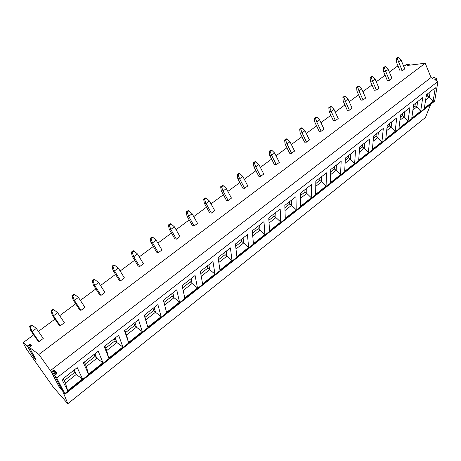 <?xml version="1.0" encoding="UTF-8"?>
<svg xmlns="http://www.w3.org/2000/svg" width="461" height="461" viewBox="0 0 461 461"><rect width="100%" height="100%" fill="white"/><g stroke="black" fill="none" stroke-linecap="round" stroke-linejoin="round"><path stroke-width="0.69" d="M34.321 356.601L33.267 356.774L36.131 359.949M33.267 356.774L27.366 345.911L23.05 342.713L26.686 349.357L53.217 387.084L67.802 403.727L63.411 392.772L64.984 394.19L64.799 393.573L56.715 377.974L54.479 375.456L60.714 387.447L59.584 387.724L51.292 371.866L38.914 354.451L29.32 347.352L31.769 345.272L30.028 344.05L29.118 344.563L28.398 345.445L29.302 347.116M59.584 387.724L62.592 391.049M27.366 345.911L28.398 345.445M23.05 342.713L33.699 334.847M38.378 331.39L54.992 319.121M59.653 315.676L75.708 303.811M80.358 300.376L95.882 288.909M100.51 285.492L115.521 274.399M120.137 270.993L134.658 260.263M139.251 256.869L153.306 246.485M157.881 243.108L171.48 233.059M176.039 229.693L189.206 219.96M193.741 216.612L206.499 207.191M211.011 203.854L223.366 194.726M227.861 191.407L239.835 182.562M244.301 179.26L255.907 170.685M260.356 167.401L271.61 159.085M276.035 155.818L286.944 147.756M291.346 144.5L301.926 136.686M306.311 133.448L316.574 125.865M320.937 122.643L330.894 115.29M335.228 112.081L344.891 104.947M349.208 101.754L358.589 94.828M362.882 91.653L371.987 84.928M376.257 81.776L385.102 75.241M389.349 72.1L396.552 66.782L398.275 66.568M38.914 354.451L425.232 63.232L407.184 65.468L409.057 64.321L406.302 64.667L405.455 65.064L405.225 65.71L403.525 65.917M396.212 58.34L397.468 57.423L398.54 57.273L401.058 59.993L404.764 68.902L402.274 70.758L400.131 71.006L396.408 62.12L396.212 58.34L397.284 58.195L398.552 61.837L396.408 62.12M383.316 67.779L384.595 66.839L385.655 66.707L388.22 69.438L392.023 78.405L389.482 80.295L387.355 80.519L383.535 71.576L383.316 67.779L384.376 67.646L385.655 71.322L383.535 71.576M370.131 77.419L371.439 76.463L372.494 76.342L375.098 79.096L379 88.109L376.407 90.045L374.303 90.235L370.385 81.24L370.131 77.419L371.18 77.304L372.482 81.021L370.385 81.24M356.658 87.279L358.001 86.299L359.038 86.195L361.695 88.961L365.7 98.032L363.043 100.008L360.963 100.164L356.941 91.117L356.658 87.279L357.701 87.175L359.015 90.926L356.941 91.117M342.892 97.352L344.258 96.349L345.289 96.263L347.986 99.046L352.1 108.168L349.392 110.191L347.335 110.317L343.203 101.213L342.892 97.352L343.918 97.265L345.254 101.057L343.203 101.213M328.808 107.649L330.209 106.624L331.223 106.554L333.977 109.355L338.201 118.535L335.429 120.603L333.395 120.69L329.154 111.539L328.808 107.649L329.822 107.58L331.177 111.418L329.154 111.539M314.414 118.183L315.843 117.134L316.845 117.082L319.646 119.9L323.985 129.132L321.15 131.247L319.145 131.299L314.788 122.096L314.414 118.183L315.41 118.131L316.782 122.009L314.788 122.096M299.685 128.959L301.148 127.887L302.134 127.853L304.986 130.688L309.446 139.971L306.548 142.138L304.571 142.149L300.094 132.889L299.685 128.959L300.664 128.93L302.059 132.843L300.094 132.889M284.61 139.983L286.108 138.888L287.076 138.876L289.986 141.729L294.573 151.064L291.6 153.277L289.658 153.254L285.059 143.941L284.61 139.983L285.578 139.971L286.99 143.93L285.059 143.941M269.184 151.271L270.716 150.148L271.667 150.153L274.635 153.023L279.349 162.416L276.306 164.681L274.399 164.612L269.668 155.248L269.184 151.271L270.134 151.277L271.569 155.282L269.668 155.248M253.389 162.825L254.962 161.673L255.895 161.702L258.915 164.589L263.761 174.039L260.655 176.356L258.782 176.246L253.913 166.824L253.389 162.825L254.322 162.854L255.78 166.899L253.913 166.824M237.213 174.656L238.827 173.48L239.737 173.532L242.82 176.436L247.805 185.933L244.624 188.313L242.786 188.151L237.784 178.678L237.213 174.656L238.13 174.707L239.605 178.805L237.784 178.678M220.646 186.774L222.294 185.57L223.187 185.645L226.334 188.566L231.462 198.121L228.201 200.552L226.403 200.345L221.257 190.819L220.646 186.774L221.539 186.855L223.038 190.992L221.257 190.819M203.67 199.198L205.358 197.959L206.228 198.063L209.438 201.002L214.722 210.608L211.374 213.097L209.622 212.844L204.327 203.261L203.67 199.198L204.54 199.302L206.067 203.485L204.327 203.261M186.267 211.927L188.002 210.66L188.849 210.786L192.128 213.743L197.562 223.401L194.133 225.959L192.427 225.642L186.97 216.013L186.267 211.927L187.114 212.054L188.664 216.29L186.97 216.013M168.426 224.98L170.201 223.677L171.025 223.833L174.373 226.806L179.969 236.516L176.454 239.138L174.794 238.769L169.181 229.088L168.426 224.98L169.25 225.135L170.824 229.417L169.181 229.088M150.13 238.366L151.951 237.029L152.747 237.213L156.164 240.204L161.932 249.971L158.325 252.657L156.717 252.23L150.931 242.492L150.13 238.366L150.92 238.55L152.522 242.884L150.931 242.492M131.356 252.098L133.223 250.732L133.995 250.945L137.487 253.953L143.423 263.767L139.723 266.527L138.173 266.037L132.215 256.247L131.356 252.098L132.123 252.317L133.748 256.702L132.215 256.247M112.086 266.193L114.005 264.787L118.316 268.06L124.435 277.925L120.638 280.755L119.145 280.202L113.003 270.365L112.086 266.193L112.824 266.441L114.478 270.884L113.003 270.365M92.309 280.663L94.275 279.222L98.631 282.541L104.947 292.458L101.045 295.363L99.616 294.74L93.283 284.858L92.309 280.663L93.013 280.945L94.695 285.44L93.283 284.858M71.991 295.524L74.014 294.043L78.422 297.414L84.933 307.383L80.929 310.368L79.563 309.671L73.034 299.736L71.991 295.524L72.665 295.841L74.377 300.393L73.034 299.736M51.119 310.789L53.199 309.268L57.654 312.696L64.373 322.712L60.258 325.777L58.968 325.011L52.226 315.024L51.119 310.789L51.759 311.146L53.499 315.756L52.226 315.024M29.671 326.48L31.809 324.919L36.315 328.399L43.248 338.46L39.024 341.613L37.802 340.765L30.847 330.739L29.671 326.48L30.27 326.878L32.045 331.545L30.847 330.739M67.802 403.727L425.457 117.492L430.666 104.347M64.984 394.19L434.204 101.541L434.752 100.527L437.95 81.441L434.792 79.667L436.521 79.309L436.642 78.739L433.991 77.258L433.161 77.425L432.902 78.606L431.029 77.552L425.232 63.232M64.799 393.573L434.752 100.527M56.715 377.974L437.95 81.441M435.317 87.769L433.063 101.397L424.322 108.323L426.431 94.712L435.317 87.769M422.743 97.599L420.686 111.199L411.754 118.27L413.661 104.693L422.743 97.599M409.892 107.644L408.043 121.208L398.921 128.429L400.609 114.893L409.892 107.644M396.754 117.907L395.129 131.431L385.805 138.813L387.269 125.323L396.754 117.907M383.327 128.406L381.927 141.884L372.396 149.427L373.623 135.983L383.327 128.406M369.589 139.136L368.431 152.568L358.687 160.284L359.666 146.892L369.589 139.136M355.546 150.113L354.636 163.488L344.672 171.383L345.393 158.048L355.546 150.113M341.169 161.35L340.523 174.661L330.33 182.735L330.779 169.469L341.169 161.35M326.457 172.846L326.094 186.088L315.658 194.346L315.825 181.156L326.457 172.846M311.4 184.613L311.319 197.781L300.647 206.234L300.509 193.124L311.4 184.613M295.979 196.663L296.204 209.749L285.273 218.405L284.829 205.381L295.979 196.663M280.184 209.006L280.726 222.006L269.535 230.869L268.757 217.938L280.184 209.006M264.003 221.655L264.873 234.557L253.412 243.633L252.294 230.805L264.003 221.655M247.419 234.614L248.64 247.407L236.891 256.708L235.41 244.002L247.419 234.614M230.414 247.903L232.004 260.58L219.96 270.117L218.099 257.526L230.414 247.903M212.976 261.531L214.947 274.082L202.604 283.855L200.345 271.402L212.976 261.531M195.084 275.511L197.464 287.923L184.803 297.95L182.124 285.641L195.084 275.511M176.73 289.86L179.531 302.122L166.542 312.408L163.425 300.255L176.73 289.86M157.887 304.588L161.131 316.69L147.802 327.241L144.224 315.261L157.887 304.588M138.531 319.709L142.247 331.638L128.561 342.471L124.499 330.675L138.531 319.709M118.656 335.245L122.862 346.989L108.808 358.116L104.238 346.516L118.656 335.245M98.228 351.213L102.953 362.749L88.512 374.182L83.401 362.795L98.228 351.213M77.223 367.624L82.496 378.942L67.658 390.692L61.981 379.536L77.223 367.624M62.696 391.245L54.479 375.456L54.992 374.424L56.346 374.102L56.859 373.076L54.225 370.131L53.055 370.408L52.468 371.583L54.375 375.26M51.292 371.866L52.468 371.583M50.255 370.696L431.029 77.552M433.063 101.397L429.329 97.127L427.48 96.061L427.866 93.595M430.182 91.785L429.329 97.127L425.607 100.054M426.05 97.179L427.48 96.061M417.649 101.581L416.871 106.912L415.021 105.817L415.373 103.356M420.686 111.199L416.871 106.912L412.918 110.018M413.315 107.154L415.021 105.817M404.839 111.591L404.147 116.904L402.297 115.786L402.609 113.331M408.043 121.208L404.147 116.904L399.946 120.206M400.304 117.348L402.297 115.786M391.752 121.819L391.147 127.121L389.297 125.968L389.568 123.525M395.129 131.431L391.147 127.121L386.693 130.619M387.004 127.766L389.297 125.968M378.377 132.272L377.859 137.557L376.009 136.381L376.239 133.944M381.927 141.884L377.859 137.557L373.145 141.262M373.404 138.421L376.009 136.381M364.697 142.962L364.276 148.229L362.421 147.019L362.611 144.593M368.431 152.568L364.276 148.229L359.286 152.147M359.494 149.318L362.421 147.019M350.706 153.893L350.383 159.137L348.533 157.904L348.677 155.484M354.636 163.488L350.383 159.137L345.11 163.28M345.26 160.468L348.533 157.904M336.397 165.078L336.178 170.299L334.329 169.031L334.421 166.623M340.523 174.661L336.178 170.299L330.606 174.679M330.698 171.872L334.329 169.031M321.755 176.523L321.645 181.715L319.796 180.412L319.842 178.015M326.094 186.088L321.645 181.715L315.762 186.336M315.797 183.547L319.796 180.412M306.767 188.232L306.772 193.395L304.923 192.064L304.917 189.678M311.319 197.781L306.772 193.395L300.566 198.276M300.537 195.504L304.923 192.064M291.421 200.224L291.548 205.358L289.704 203.987L289.641 201.618M296.204 209.749L291.548 205.358L285.002 210.498M284.91 207.744L289.704 203.987M275.713 212.504L275.96 217.604L274.116 216.197L273.995 213.846M280.726 222.006L275.96 217.604L269.063 223.02M268.901 220.283L274.116 216.197M259.612 225.083L259.992 230.143L258.16 228.696L257.976 226.363M264.873 234.557L259.992 230.143L252.732 235.848M252.495 233.133L258.16 228.696M243.12 237.974L243.639 242.987L241.806 241.506L241.564 239.19M248.64 247.407L243.639 242.987L235.992 248.998M235.68 246.307L241.806 241.506M226.218 251.187L226.875 256.155L225.054 254.633L224.743 252.34M232.004 260.58L226.875 256.155L218.831 262.476M218.439 259.814L225.054 254.633M208.885 264.729L209.697 269.65L207.876 268.089L207.496 265.813M214.947 274.082L209.697 269.65L201.232 276.3M200.754 273.667L207.876 268.089M191.108 278.623L192.076 283.492L190.266 281.884L189.811 279.637M197.464 287.923L192.076 283.492L183.178 290.482M182.614 287.877L190.266 281.884M172.869 292.879L174.004 297.685L172.207 296.031L171.676 293.813M179.531 302.122L174.004 297.685L164.652 305.032M163.989 302.462L172.207 296.031M154.153 307.504L155.466 312.253L153.674 310.547L153.064 308.357M161.131 316.69L155.466 312.253L145.785 319.853L147.802 327.241M145.031 317.318L153.674 310.547M145.785 319.853L144.379 315.14M134.935 322.521L136.433 327.201L134.652 325.449L133.955 323.288M142.247 331.638L136.433 327.201L126.498 335.009L128.561 342.471M125.64 332.508L134.652 325.449M126.498 335.009L124.902 330.364M115.204 337.942L116.892 342.552L115.123 340.748L114.34 338.622M122.862 346.989L116.892 342.552L106.687 350.567L108.808 358.116M105.725 348.113L115.123 340.748M106.687 350.567L104.895 345.998M94.926 353.789L96.822 358.318L95.064 356.457L94.188 354.371M102.953 362.749L96.822 358.318L86.334 366.553L88.512 374.182M85.256 364.138L95.064 356.457M86.334 366.553L84.334 362.069M74.088 370.074L76.198 374.516L74.457 372.603L73.478 370.552M82.496 378.942L76.198 374.516L65.422 382.982L67.658 390.692M64.229 380.619L74.457 372.603M65.422 382.982L63.197 378.585M398.54 57.273L397.284 58.195M401.058 59.993L398.552 61.837L402.274 70.758M385.655 66.707L384.376 67.646M388.22 69.438L385.655 71.322L389.482 80.295M372.494 76.342L371.18 77.304M375.098 79.096L372.482 81.021L376.407 90.045M359.038 86.195L357.701 87.175M361.695 88.961L359.015 90.926L363.043 100.008M345.289 96.263L343.918 97.265M347.986 99.046L345.254 101.057L349.392 110.191M331.223 106.554L329.822 107.58M333.977 109.355L331.177 111.418L335.429 120.603M316.845 117.082L315.41 118.131M319.646 119.9L316.782 122.009L321.15 131.247M302.134 127.853L300.664 128.93M304.986 130.688L302.059 132.843L306.548 142.138M287.076 138.876L285.578 139.971M289.986 141.729L286.99 143.93L291.6 153.277M271.667 150.153L270.134 151.277M274.635 153.023L271.569 155.282L276.306 164.681M255.895 161.702L254.322 162.854M258.915 164.589L255.78 166.899L260.655 176.356M239.737 173.532L238.13 174.707M242.82 176.436L239.605 178.805L244.624 188.313M223.187 185.645L221.539 186.855M226.334 188.566L223.038 190.992L228.201 200.552M206.228 198.063L204.54 199.302M209.438 201.002L206.067 203.485L211.374 213.097M188.849 210.786L187.114 212.054M192.128 213.743L188.664 216.29L194.133 225.959M171.025 223.833L169.25 225.135M174.373 226.806L170.824 229.417L176.454 239.138M152.747 237.213L150.92 238.55M156.164 240.204L152.522 242.884L158.325 252.657M133.995 250.945L132.123 252.317M137.487 253.953L133.748 256.702L139.723 266.527M114.749 265.035L112.824 266.441M118.316 268.06L114.478 270.884L120.638 280.755M94.983 279.499L93.013 280.945M98.631 282.541L94.695 285.44L101.045 295.363M74.688 294.36L72.665 295.841M78.422 297.414L74.377 300.393L80.929 310.368M53.839 309.619L51.759 311.146M57.654 312.696L53.499 315.756L60.258 325.777M32.408 325.31L30.27 326.878M36.315 328.399L32.045 331.545L39.024 341.613M36.223 360.116L29.32 347.352M30.149 344.096L31.181 346.027M29.118 344.563L30.155 346.488M53.055 370.408L55.118 374.395M54.225 370.131L56.282 374.119M408.947 64.632L408.867 65.255M436.521 79.309L436.319 80.525M33.446 356.895L27.504 345.957M31.089 346.067L30.017 344.067M56.161 374.148L54.018 369.993M59.786 387.857L51.505 372.004M409.143 65.226L409.247 64.425M436.561 80.658L436.809 79.136"/></g></svg>
